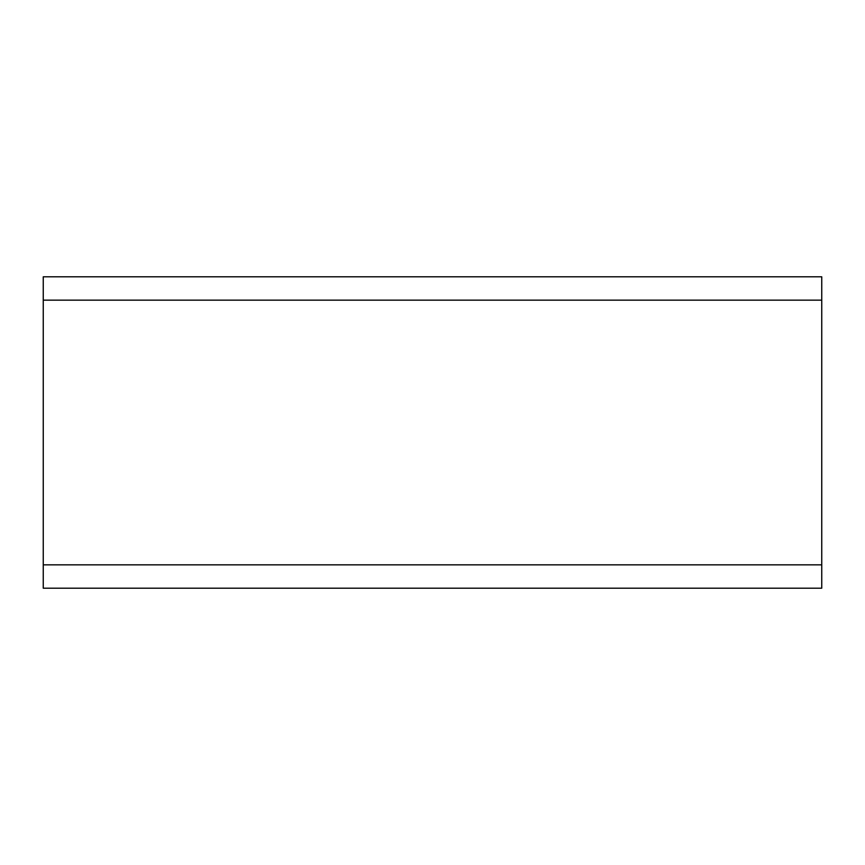 <?xml version="1.0" encoding="UTF-8"?>
<svg xmlns="http://www.w3.org/2000/svg" width="865" height="865" viewBox="0 0 865 865"><rect width="100%" height="100%" fill="white"/><g stroke="black" fill="none" stroke-linecap="round" stroke-linejoin="round"><path stroke-width="1.3" d="M821.75 300.155L821.75 588.2L43.25 588.2L43.25 276.8L821.75 276.8L821.75 300.155L43.25 300.155M821.75 588.2L43.25 588.2M821.75 564.845L43.25 564.845"/></g></svg>

